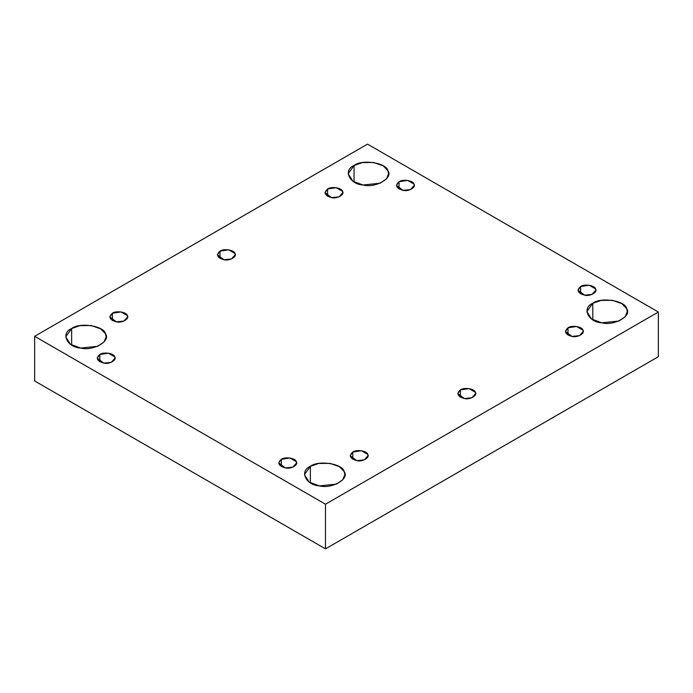 <?xml version="1.0" encoding="UTF-8"?>
<svg xmlns="http://www.w3.org/2000/svg" width="693" height="693" viewBox="0 0 693 693"><rect width="100%" height="100%" fill="white"/><g stroke="black" fill="none" stroke-linecap="round" stroke-linejoin="round"><path stroke-width="1.04" d="M580.595 293.849L580.595 286.564L577.988 290.202L584.597 295.175L592.099 294.386L595.815 290.202L595.512 288.877L589.206 285.23L580.595 286.564L580.595 293.849M592.784 319.811L592.784 303.309L586.867 311.555L591.623 319.075L601.845 322.825L618.858 321.032L625.225 316.692L627.286 311.555L626.593 308.541L621.907 303.629L612.309 300.286L601.1 300.416L592.784 303.309L592.784 319.811M567.991 335.091L567.991 327.815L565.375 331.453L571.985 336.426L579.495 335.637L583.211 331.453L582.908 330.119L576.602 326.481L567.991 327.815L567.991 335.091M460.395 397.21L460.395 389.934L457.787 393.572L464.397 398.544L471.898 397.756L475.615 393.572L475.311 392.238L469.005 388.6L460.395 389.934L460.395 397.21M352.806 459.329L352.806 452.053L350.19 455.691L356.8 460.663L364.31 459.875L368.026 455.691L367.723 454.357L361.417 450.719L352.806 452.053L352.806 459.329M310.351 482.865L310.351 466.372L304.435 474.618L309.191 482.137L319.412 485.888L336.434 484.095L342.792 479.755L344.854 474.618L344.161 471.595L339.475 466.692L329.877 463.348L318.667 463.47L310.351 466.372L310.351 482.865M281.358 466.614L281.358 459.329L278.742 462.967L285.351 467.94L292.862 467.151L296.578 462.967L296.275 461.642L289.969 457.995L281.358 459.329L281.358 466.614M99.792 361.789L99.792 354.504L97.185 358.151L103.794 363.115L111.296 362.326L115.012 358.151L114.709 356.817L108.403 353.179L99.792 354.504L99.792 361.789M71.639 345.045L71.639 328.543L65.714 336.798L70.469 344.317L80.691 348.059L97.713 346.275L104.071 341.926L106.133 336.798L105.449 333.775L100.754 328.863L91.155 325.528L79.946 325.649L71.639 328.543L71.639 345.045M112.405 320.538L112.405 313.253L109.789 316.9L116.398 321.873L123.908 321.076L127.625 316.9L127.321 315.566L121.015 311.928L112.405 313.253L112.405 320.538M219.993 258.42L219.993 251.143L217.385 254.781L223.995 259.754L231.497 258.957L235.213 254.781L234.91 253.447L228.603 249.809L219.993 251.143L219.993 258.42M327.59 196.301L327.59 189.024L324.974 192.663L331.583 197.635L339.094 196.838L342.81 192.663L342.507 191.329L336.2 187.69L327.59 189.024L327.59 196.301M354.062 181.982L354.062 165.488L348.146 173.735L352.902 181.254L363.123 185.005L380.136 183.212L386.503 178.872L388.565 173.735L387.872 170.712L383.186 165.809L373.588 162.465L362.378 162.586L354.062 165.488L354.062 181.982M399.038 189.024L399.038 181.739L396.422 185.377L403.031 190.35L410.542 189.561L414.258 185.377L413.955 184.052L407.649 180.405L399.038 181.739L399.038 189.024M658.35 356.696L658.35 312.041L325.485 504.218L325.485 548.865L658.35 356.696L325.485 548.865L325.485 504.218L34.65 336.304L367.515 144.135L658.35 312.041L658.35 356.696M34.65 380.959L34.65 336.304L34.65 380.959L325.485 548.865L34.65 380.959M658.35 312.041L367.515 144.135L34.65 336.304L325.485 504.218L658.35 312.041M399.038 181.739C402.486 178.872 413.444 180.57 413.955 184.052C416.528 187.205 408.506 191.84 403.031 190.35C396.205 188.331 394.871 185.464 399.038 181.739M354.062 165.488C361.885 158.992 386.729 162.829 387.872 170.712C393.711 177.876 375.519 188.375 363.123 185.005C349.471 184.338 342.81 170.002 354.062 165.488M327.59 189.024C331.037 186.157 341.995 187.846 342.507 191.329C345.079 194.49 337.058 199.116 331.583 197.635C324.757 195.608 323.423 192.741 327.59 189.024M219.993 251.143C223.449 248.276 234.407 249.965 234.91 253.447C237.482 256.601 229.461 261.235 223.995 259.754C217.169 257.727 215.835 254.859 219.993 251.143M112.405 313.253C115.852 310.395 126.81 312.084 127.321 315.566C129.894 318.719 121.873 323.354 116.398 321.873C109.572 319.845 108.238 316.978 112.405 313.253M71.639 328.543C79.452 322.046 104.296 325.892 105.449 333.775C111.278 340.93 93.096 351.429 80.691 348.059C67.039 347.401 60.386 333.056 71.639 328.543M99.792 354.504C103.248 351.637 114.206 353.335 114.709 356.817C117.282 359.97 109.26 364.605 103.794 363.115C96.968 361.096 95.634 358.229 99.792 354.504M281.358 459.329C284.806 456.462 295.764 458.16 296.275 461.642C298.848 464.795 290.826 469.43 285.351 467.94C278.525 465.921 277.191 463.054 281.358 459.329M310.351 466.372C318.174 459.875 343.018 463.712 344.161 471.595C350 478.759 331.817 489.258 319.412 485.888C305.76 485.221 299.107 470.885 310.351 466.372M352.806 452.053C356.254 449.185 367.212 450.883 367.723 454.357C370.296 457.519 362.274 462.153 356.8 460.663C349.974 458.645 348.64 455.769 352.806 452.053M460.395 389.934C463.851 387.066 474.809 388.764 475.311 392.238C477.884 395.4 469.863 400.034 464.397 398.544C457.571 396.526 456.237 393.65 460.395 389.934M567.991 327.815C571.439 324.948 582.397 326.646 582.908 330.119C585.481 333.281 577.46 337.915 571.985 336.426C565.159 334.407 563.825 331.54 567.991 327.815M592.784 303.309C600.606 296.812 625.45 300.658 626.593 308.541C632.432 315.696 614.241 326.195 601.845 322.825C588.192 322.167 581.531 307.822 592.784 303.309M580.595 286.564C584.052 283.697 595.01 285.395 595.512 288.877C598.085 292.03 590.064 296.665 584.597 295.175C577.771 293.156 576.437 290.289 580.595 286.564"/></g></svg>
